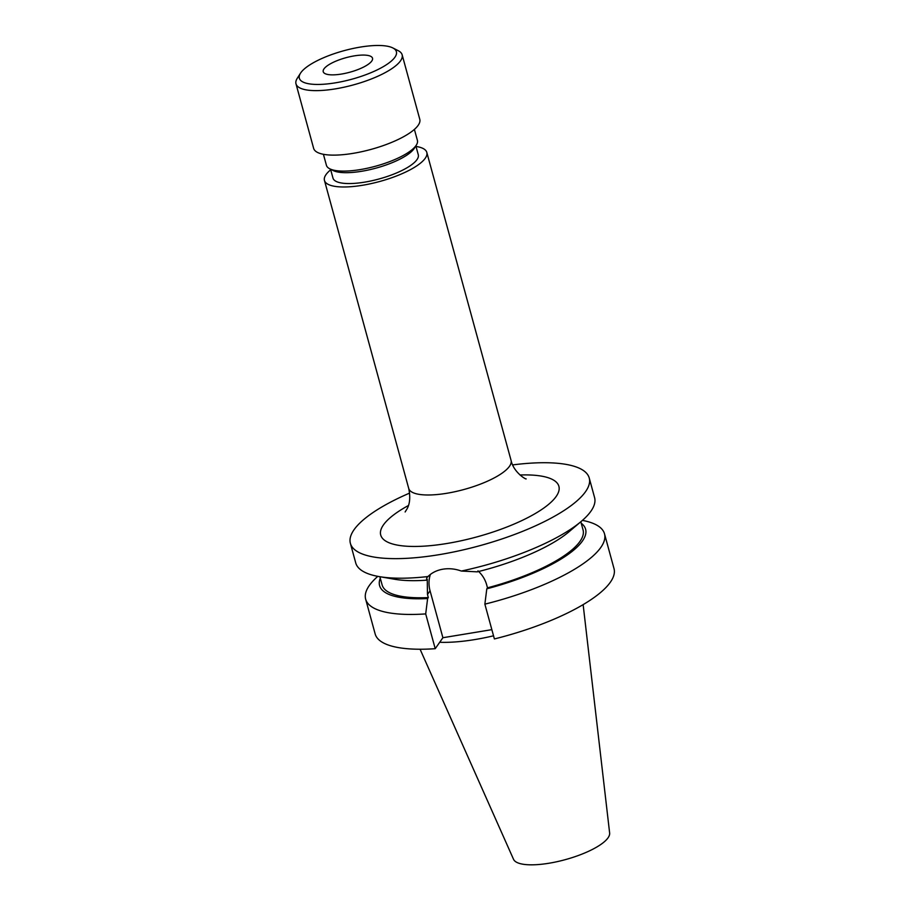 <?xml version="1.0" encoding="UTF-8"?>
<svg xmlns="http://www.w3.org/2000/svg" width="910" height="910" viewBox="0 0 910 910"><rect width="100%" height="100%" fill="white"/><g stroke="black" fill="none" stroke-linecap="round" stroke-linejoin="round"><path stroke-width="1.36" d="M341.512 74.051A25.548 7.507 164.7 0 1 323.232 71.708A25.548 7.507 164.7 0 1 354.229 55.885A25.548 7.507 164.7 0 1 372.52 58.229A25.548 7.507 164.7 0 1 341.512 74.051M360.394 47.081A50.312 14.799 164.7 0 1 392.847 47.946A50.312 14.799 164.7 0 1 384.509 65.941A50.312 14.799 164.7 0 1 335.358 82.844A50.312 14.799 164.7 0 1 300.493 73.209A50.312 14.799 164.7 0 1 360.394 47.081M392.847 47.946L398.25 50.698A55.032 16.175 164.7 0 1 402.14 54.793A55.032 16.175 164.7 0 1 335.369 88.873A55.032 16.175 164.7 0 1 295.989 83.834A55.032 16.175 164.7 0 1 297.24 78.328L300.493 73.209M402.14 54.793L419.783 119.29A55.032 16.175 164.7 0 1 353.012 153.369A55.032 16.175 164.7 0 1 313.632 148.341L295.989 83.834M414.403 129.413L417.406 140.39A47.172 13.866 164.7 0 1 416.325 145.111A47.172 13.866 164.7 0 1 360.178 169.601A47.172 13.866 164.7 0 1 329.75 168.794A47.172 13.866 164.7 0 1 326.417 165.29L323.414 154.302M416.325 145.111L414.3 148.319A44.215 13.002 164.7 0 1 361.657 171.273A44.215 13.002 164.7 0 1 333.128 170.523L329.75 168.794M415.847 145.862L418.281 154.757A44.215 13.002 164.7 0 1 364.626 182.148A44.215 13.002 164.7 0 1 332.98 178.098L330.546 169.203M416.007 146.442A53.064 15.607 164.7 0 1 426.813 152.425A53.064 15.607 164.7 0 1 362.43 185.287A53.064 15.607 164.7 0 1 324.449 180.43A53.064 15.607 164.7 0 1 330.705 169.783M512.671 464.908A123.817 36.411 164.7 0 1 589.236 478.012L594.583 497.577A123.817 36.411 164.7 0 1 581.342 521.316L569.216 531.599A106.8 31.406 164.7 0 1 477.284 571.844L461.347 571.048C455.205 568.83 449.074 568.204 442.965 569.182C436.902 570.206 431.909 572.663 427.996 576.542A123.817 36.411 164.7 0 1 379.22 576.61A123.817 36.411 164.7 0 1 355.73 562.915L350.384 543.35A123.817 36.411 164.7 0 1 409.614 493.095M580.819 521.749L583.06 529.938A104.161 30.633 164.7 0 1 487.487 587.826L486.645 584.743C485.132 579.363 482.243 574.745 477.966 570.877M583.139 604.627L609.632 832.991A49.868 14.662 164.7 0 1 548.992 863.237A49.868 14.662 164.7 0 1 513.524 859.29L420.079 649.24M493.527 635.806A87.36 25.685 164.7 0 1 474.838 639.571A87.36 25.685 164.7 0 1 439.701 642.278M589.236 478.012A123.817 36.411 164.7 0 1 438.995 554.69A123.817 36.411 164.7 0 1 350.384 543.35M581.342 521.316A123.817 36.411 164.7 0 1 461.347 571.048M427.996 576.542L426.745 577.748L426.585 580.193A106.8 31.406 164.7 0 1 394.883 579.295L379.22 576.61M426.585 580.193L427.256 579.226L427.472 594.492L428.314 597.574A104.161 30.633 164.7 0 1 382.12 584.914L379.879 576.724M581.24 523.25A106.8 31.406 164.7 0 1 486.804 588.804L487.487 587.826M428.314 597.574L427.62 598.553A106.8 31.406 164.7 0 1 380.3 578.225M582.423 520.384A123.817 36.411 164.7 0 1 604.502 533.817A123.817 36.411 164.7 0 1 484.871 604.149L486.804 588.804M427.62 598.553L425.698 613.909A123.817 36.411 164.7 0 1 365.649 599.155A123.817 36.411 164.7 0 1 377.809 576.348M604.502 533.817L614.011 568.602A123.817 36.411 164.7 0 1 494.392 638.945L484.871 604.149M425.698 613.909L435.219 648.693A123.817 36.411 164.7 0 1 375.159 633.94L365.649 599.155M491.855 629.652L442.897 637.717L435.219 648.693M430.373 574.46A31.645 28.506 -145 0 0 430.055 590.795L442.897 637.717M405.132 511.977L407.248 508.531C409.955 503.378 410.444 496.678 408.715 488.442A53.064 15.607 -15.3 0 0 446.685 493.3A53.064 15.607 -15.3 0 0 511.079 460.437C513.661 472.552 526.264 479.763 526.162 478.876L526.162 478.876M519.985 474.997A92.365 27.163 164.7 0 1 551.13 502.138A92.365 27.163 164.7 0 1 446.821 543.509A92.365 27.163 164.7 0 1 383.167 539.084A92.365 27.163 164.7 0 1 408.453 505.505M427.472 594.492L430.055 590.795M426.813 152.425L511.079 460.437M324.449 180.43L408.715 488.442"/></g></svg>
